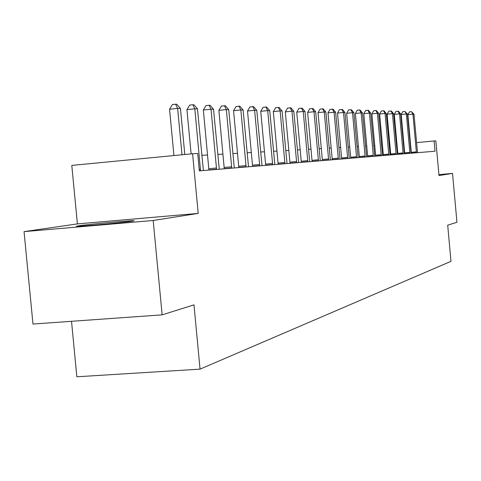 <?xml version="1.0" encoding="UTF-8"?>
<svg xmlns="http://www.w3.org/2000/svg" width="481" height="481" viewBox="0 0 481 481"><rect width="100%" height="100%" fill="white"/><g stroke="black" fill="none" stroke-linecap="round" stroke-linejoin="round"><path stroke-width="0.72" d="M132.053 221.188C121.837 222.853 70.37 227.453 76.96 226.118L78.842 225.793C89.977 224.068 139.394 219.649 133.634 220.899L132.053 221.188M24.05 231.632L153.186 220.484L198.208 213.402L192.586 153.758L71.795 165.41L77.405 223.899L24.05 231.632L32.979 324.044L162.139 314.857L153.186 220.484M71.519 321.302L76.852 376.779L200.048 369.137L450.98 261.345L447.697 225.18L456.95 222.276L452.519 173.413L438.906 174.633M192.586 153.758L197.703 153.487L199.338 170.887L435.022 151.22L434.09 140.969L416.576 142.629M200.048 369.137L193.981 304.858L162.139 314.857M434.09 140.969L435.84 140.879L438.991 175.541L452.519 173.413M397.017 144.288L396.392 144.324M389.887 144.691L389.129 144.733M382.479 145.106L381.577 145.16M374.777 145.545L373.725 145.605M366.775 145.996L365.554 146.068M358.435 146.471L357.034 146.549M349.747 146.958L348.154 147.048M340.692 147.469L338.889 147.571M331.235 148.004L329.208 148.118M321.362 148.563L319.089 148.695M311.033 149.146L308.489 149.29M300.216 149.759L297.39 149.922M288.889 150.403L285.744 150.577M277.002 151.076L273.515 151.268M264.514 151.78L260.66 151.996M251.389 152.519L247.12 152.766M237.56 153.307L232.846 153.571M222.98 154.13L217.779 154.425M207.588 154.996L201.84 155.327M410.479 143.212L410.101 143.248M403.878 143.837L403.385 143.885M198.208 213.402L77.405 223.899M182.01 154.78L177.633 108.393L180.453 108.465L184.8 154.509M173.93 155.561L169.552 109.235L177.633 108.393L175.637 104.221L176.774 104.257L180.453 108.465M169.552 109.235L172.408 104.557L175.637 104.221M200.535 170.785L194.811 108.814L197.469 108.88L203.385 170.551M191.113 153.902L186.941 109.632L194.811 108.814L192.845 104.762L193.915 104.798L197.469 108.88M186.941 109.632L189.7 105.092L192.845 104.762M216.576 169.45L211.021 109.211L213.534 109.277L219.27 169.222M208.91 170.088L203.355 110.005L211.021 109.211L209.085 105.273L210.095 105.309L213.534 109.277M203.355 110.005L206.024 105.592L209.085 105.273M231.746 168.182L226.353 109.59L228.734 109.65L234.295 167.971M224.266 168.807L218.873 110.359L226.353 109.59L224.441 105.76L225.397 105.79L228.734 109.65M218.873 110.359L221.452 106.067L224.441 105.76M246.11 166.985L240.867 109.945L243.121 110.005L248.521 166.781M238.81 167.592L233.574 110.696L240.867 109.945L238.985 106.217L239.893 106.247L243.121 110.005M233.574 110.696L236.069 106.517L238.985 106.217M259.728 165.849L254.629 110.287L256.77 110.335L262.019 165.656M252.603 166.444L247.511 111.015L254.629 110.287L252.778 106.65L253.637 106.68L256.77 110.335M247.511 111.015L249.934 106.944L252.778 106.65M272.661 164.767L267.701 110.606L269.733 110.654L274.843 164.586M265.704 165.35L260.744 111.315L267.701 110.606L265.873 107.065L266.69 107.089L269.733 110.654M260.744 111.315L263.095 107.347L265.873 107.065M284.962 163.744L280.128 110.913L282.064 110.961L287.031 163.57M278.162 164.31L273.328 111.604L280.128 110.913L278.331 107.455L279.106 107.479L282.064 110.961M273.328 111.604L275.613 107.732L278.331 107.455M296.669 162.764L291.961 111.201L293.801 111.249L298.641 162.602M290.019 163.324L285.311 111.881L291.961 111.201L290.187 107.828L290.927 107.852L293.801 111.249M285.311 111.881L287.53 108.099L290.187 107.828M307.828 161.832L303.234 111.478L304.99 111.526L309.71 161.676M301.322 162.38L296.729 112.139L303.234 111.478L301.485 108.183L302.194 108.207L304.99 111.526M296.729 112.139L298.887 108.447L301.485 108.183M318.476 160.949L313.991 111.742L315.674 111.784L320.274 160.798M312.109 161.478L307.624 112.386L313.991 111.742L312.271 108.526L312.945 108.544L315.674 111.784M307.624 112.386L309.728 108.784L312.271 108.526M328.649 160.095L324.272 111.995L325.877 112.037L330.369 159.957M322.414 160.618L318.037 112.626L324.272 111.995L322.577 108.844L323.22 108.868L325.877 112.037M318.037 112.626L320.081 109.103L322.577 108.844M338.377 159.283L334.097 112.235L335.636 112.277L340.019 159.151M332.269 159.794L327.988 112.855L334.097 112.235L332.425 109.157L333.044 109.175L335.636 112.277M327.988 112.855L329.984 109.403L332.425 109.157M347.685 158.508L343.506 112.47L344.973 112.506L349.26 158.375M341.696 159.007L337.518 113.071L343.506 112.47L341.859 109.452L342.448 109.476L344.973 112.506M337.518 113.071L339.466 109.698L341.859 109.452M356.607 157.768L352.513 112.692L353.926 112.722L358.117 157.642M350.733 158.255L346.645 113.282L352.513 112.692L350.889 109.74L351.455 109.758L353.926 112.722M346.645 113.282L348.545 109.975L350.889 109.74M365.157 157.053L361.159 112.903L362.506 112.939L366.606 156.932M359.403 157.534L355.399 113.48L361.159 112.903L359.554 110.011L360.101 110.029L362.506 112.939M355.399 113.48L357.257 110.245L359.554 110.011M373.364 156.367L369.45 113.107L370.749 113.137L374.759 156.253M367.718 156.836L363.804 113.672L369.45 113.107L367.869 110.275L368.392 110.287L370.749 113.137M363.804 113.672L365.614 110.498L367.869 110.275M381.253 155.706L377.417 113.306L378.661 113.336L382.587 155.597M375.709 156.169L371.873 113.859L377.417 113.306L375.859 110.522L376.358 110.54L378.661 113.336M371.873 113.859L373.641 110.744L375.859 110.522M388.828 155.074L385.071 113.492L386.273 113.522L390.115 154.966M383.387 155.531L379.629 114.033L385.071 113.492L383.537 110.768L384.018 110.78L386.273 113.522M379.629 114.033L381.361 110.985L383.537 110.768M396.122 154.467L392.442 113.672L393.596 113.702L397.36 154.365M390.776 154.912L387.097 114.207L392.442 113.672L390.921 110.997L391.39 111.015L393.596 113.702M387.097 114.207L388.786 111.213L390.921 110.997M403.144 153.884L399.531 113.847L400.643 113.871L404.335 153.782M397.889 154.323L394.282 114.37L399.531 113.847L398.034 111.219L398.484 111.237L400.643 113.871M394.282 114.37L395.935 111.43L398.034 111.219M409.908 153.319L406.361 114.015L407.437 114.039L411.057 153.223M404.743 153.746L401.202 114.526L406.361 114.015L404.888 111.436L407.437 114.039M401.202 114.526L402.825 111.646L404.888 111.436M416.426 152.772L412.951 114.177L413.985 114.201L417.532 152.681M411.351 153.198L407.876 114.676L412.951 114.177L411.495 111.646L413.985 114.201M407.876 114.676L409.469 111.851L411.495 111.646M200.541 170.527L199.32 170.641M200.499 169.282L199.2 169.402M216.582 169.198L208.916 169.913M216.54 167.989L208.874 168.705M231.752 167.941L224.272 168.639M231.71 166.763L224.23 167.46M246.116 166.745L238.816 167.43M246.074 165.602L238.774 166.282M259.734 165.614L252.609 166.282M259.692 164.502L252.567 165.169M272.667 164.544L265.71 165.193M272.625 163.456L265.668 164.105M284.962 163.522L278.162 164.159M284.92 162.464L278.12 163.101M296.675 162.548L290.019 163.173M296.627 161.514L289.977 162.139M307.828 161.622L301.322 162.235M307.786 160.612L301.28 161.225M318.476 160.744L312.109 161.333M318.434 159.752L312.067 160.347M328.649 159.896L322.414 160.48M328.607 158.928L322.372 159.518M338.377 159.091L332.269 159.662M338.335 158.147L332.227 158.718M347.685 158.315L341.702 158.874M347.643 157.395L341.66 157.954M356.607 157.576L350.733 158.123M356.565 156.674L350.691 157.221M365.157 156.866L359.403 157.407M365.115 155.982L359.361 156.517M373.364 156.187L367.718 156.716M373.322 155.315L367.676 155.844M381.253 155.531L375.709 156.048M381.211 154.684L375.667 155.201M388.828 154.9L383.387 155.411M388.786 154.07L383.345 154.575M396.122 154.299L390.776 154.798M396.079 153.481L390.734 153.98M403.144 153.716L397.889 154.203M403.102 152.91L397.847 153.403M409.902 153.156L404.743 153.637M409.866 152.363L404.701 152.85M416.426 152.615L411.351 153.084M416.384 151.84L411.309 152.315"/></g></svg>
